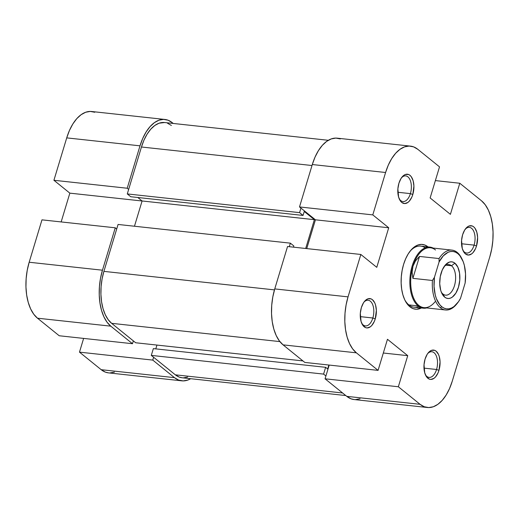 <?xml version="1.0" encoding="UTF-8"?>
<svg xmlns="http://www.w3.org/2000/svg" width="519" height="519" viewBox="0 0 519 519"><rect width="100%" height="100%" fill="white"/><g stroke="black" fill="none" stroke-linecap="round" stroke-linejoin="round"><path stroke-width="0.78" d="M115.263 227.802L41.974 219.848L29.174 262.244L102.457 270.204L115.263 227.802L116.71 228.976L115.263 227.802L41.974 219.848L29.174 262.244L27.228 270.282L26.145 278.638L25.95 286.994L26.657 295.026L28.247 302.428L30.647 308.922L33.767 314.242L37.491 318.199L59.211 335.754L132.501 343.714L110.781 326.159L107.057 322.202L103.936 316.875L101.536 310.388L99.946 302.986L99.239 294.948L99.434 286.592L100.517 278.236L102.457 270.204L115.263 227.802M181.786 380.836A43.006 23.199 -83.8 0 1 174.481 377.65L101.192 369.69A43.006 23.199 96.2 0 0 108.497 372.876L181.786 380.836A43.006 23.199 -83.8 0 0 190.681 378.708L187.755 380.083L183.149 380.907L178.666 380.083L174.481 377.65L152.768 360.095L79.478 352.142L101.192 369.69L174.481 377.65L152.768 360.095L153.618 357.267L152.768 360.095L79.478 352.142L101.192 369.69L105.376 372.129L108.588 372.889M173.223 123.451L172.224 122.646L173.223 123.451M83.624 338.407L79.478 352.142L83.624 338.407M109.859 372.947L114.465 372.123M94.756 112.253L90.274 111.429L85.661 112.253L81.107 114.693L76.773 118.65L72.835 123.983L69.442 130.47L66.724 137.879L53.918 180.275L69.844 193.146L61.158 221.931L69.844 193.146L142.089 200.989L69.844 193.146L53.918 180.275L127.207 188.235L140.007 145.833L142.731 138.43L146.124 131.936L150.062 126.61L154.396 122.653L158.95 120.213L163.563 119.389L168.039 120.207L172.224 122.646A43.006 23.199 -83.8 0 0 164.919 119.461A43.006 23.199 -83.8 0 0 140.007 145.833L66.724 137.879L53.918 180.275L127.207 188.235L140.007 145.833L66.724 137.879A43.006 23.199 96.2 0 1 91.629 111.501L164.919 119.461M128.654 189.403L127.207 188.235L128.654 189.403M133.351 340.886L132.501 343.714L110.781 326.159L37.491 318.199L59.211 335.754L132.501 343.714L133.351 340.886M37.491 318.199L110.781 326.159A43.006 23.199 -83.8 0 1 102.457 270.204L29.174 262.244A43.006 23.199 96.2 0 0 37.491 318.199M127.291 193.924L299.586 212.628L300.949 208.106L299.586 212.628L303.057 215.437L299.586 212.628L127.291 193.924L141.46 147L127.291 193.924L130.769 196.733L127.291 193.924M312.003 165.522L141.46 147L312.003 165.522M135.667 342.761L302.934 360.919L135.667 342.761L111.637 323.331L135.667 342.761M279.877 341.599L111.637 323.331L279.877 341.599M182.201 377.787L179.224 377.086L175.338 374.822L151.301 355.398L323.597 374.102L325.64 367.316L323.597 374.102L325.913 375.977L323.597 374.102L151.301 355.398L175.338 374.822L342.605 392.98L175.338 374.822A39.937 21.545 96.2 0 0 182.117 377.78L345.777 395.549M103.91 271.372A39.937 21.545 96.2 0 0 111.637 323.331L108.179 319.659L105.279 314.715L103.047 308.688L101.575 301.811L100.92 294.351L101.095 286.592L102.107 278.833L103.91 271.372L274.467 289.887L103.91 271.372L118.073 224.455L103.91 271.372M290.368 243.158L118.073 224.455L290.368 243.158L293.838 245.967L293.482 247.154L293.838 245.967L290.368 243.158L289.297 246.7L290.368 243.158M328.319 140.292L164.588 122.516A39.937 21.545 96.2 0 0 141.46 147L143.984 140.13L147.137 134.097L150.795 129.153L154.818 125.475L159.048 123.211L164.679 122.523M167.488 123.211L171.374 125.468M187.664 377.079L183.382 377.845M151.301 355.398L153.352 348.612L325.64 367.316L327.671 368.957L328.858 365.032L327.671 368.957L325.64 367.316L153.352 348.612L151.301 355.398M155.791 348.878L156.946 345.07L155.791 348.878M134.466 226.232L142.096 200.97L137.801 197.499L142.096 200.97L314.384 219.673L304.251 211.48L303.057 215.437L130.769 196.733L303.057 215.437L304.251 211.48L314.384 219.673L142.096 200.97L134.466 226.232M305.691 248.478L314.384 219.673L305.691 248.478M474.1 245.117A12.904 6.961 96.2 0 0 473.296 230.417A12.904 6.961 96.2 0 0 465.18 229.275A12.904 6.961 -83.8 0 1 469.41 227.374A12.904 6.961 -83.8 0 1 474.1 245.117L461.527 243.755L474.1 245.117A12.904 6.961 -83.8 0 1 466.626 253.032A12.904 6.961 -83.8 0 1 462.896 250.268A12.904 6.961 96.2 0 0 474.1 245.117L476.507 245.987L474.1 245.117M462.611 234.757A14.746 7.954 -83.8 0 1 465.718 228.568A14.746 7.954 -83.8 0 1 475.365 228.801A14.746 7.954 -83.8 0 1 476.507 245.987L477.616 237.501L476.825 232.214L474.93 228.159L473.659 226.803L472.219 225.966L469.105 225.966L467.541 226.803L464.706 229.988L462.611 234.757L461.573 240.375L462.293 248.53L464.187 252.584L465.465 253.94L468.436 255.056L471.576 253.934L473.062 252.578L475.579 248.53L476.507 245.987A14.746 7.954 -83.8 0 1 463.272 251.079A14.746 7.954 -83.8 0 1 462.611 234.757M436.55 369.489A12.904 6.961 96.2 0 0 435.746 354.782A12.904 6.961 96.2 0 0 427.63 353.647A12.904 6.961 -83.8 0 1 431.86 351.746A12.904 6.961 -83.8 0 1 436.55 369.489L423.978 368.12L436.55 369.489A12.904 6.961 -83.8 0 1 429.077 377.397A12.904 6.961 -83.8 0 1 425.346 374.634A12.904 6.961 96.2 0 0 436.55 369.489L438.957 370.358L436.55 369.489M425.061 359.122A14.746 7.954 -83.8 0 1 428.169 352.933A14.746 7.954 -83.8 0 1 437.815 353.167A14.746 7.954 -83.8 0 1 438.957 370.358L440.067 361.873L439.275 356.579L438.451 354.354L436.109 351.175L434.669 350.338L431.555 350.338L428.506 352.531L427.156 354.36L425.061 359.122L424.023 364.74L424.743 372.901L426.637 376.95L429.349 379.142L430.887 379.428L434.027 378.306L435.512 376.95L438.03 372.895L438.957 370.358A14.746 7.954 -83.8 0 1 425.723 375.445A14.746 7.954 -83.8 0 1 425.061 359.122M372.85 317.998A12.904 6.961 96.2 0 0 372.045 303.291A12.904 6.961 96.2 0 0 363.929 302.155A12.904 6.961 -83.8 0 1 368.159 300.254A12.904 6.961 -83.8 0 1 372.85 317.998L360.277 316.629L372.85 317.998A12.904 6.961 -83.8 0 1 365.376 325.906A12.904 6.961 -83.8 0 1 361.646 323.142A12.904 6.961 96.2 0 0 372.85 317.998L375.256 318.867L372.85 317.998M361.36 307.631A14.746 7.954 -83.8 0 1 364.468 301.442A14.746 7.954 -83.8 0 1 374.115 301.675A14.746 7.954 -83.8 0 1 375.256 318.867L376.366 310.381L375.574 305.088L374.75 302.862L372.408 299.684L370.968 298.847L367.854 298.847L364.805 301.039L363.456 302.869L361.36 307.631L360.322 313.249L361.042 321.41L362.937 325.458L365.648 327.651L367.186 327.937L370.326 326.814L371.812 325.458L374.329 321.404L375.256 318.867A14.746 7.954 -83.8 0 1 362.022 323.953A14.746 7.954 -83.8 0 1 361.36 307.631M410.399 193.626A12.904 6.961 96.2 0 0 409.595 178.925A12.904 6.961 96.2 0 0 401.479 177.783A12.904 6.961 -83.8 0 1 405.709 175.883A12.904 6.961 -83.8 0 1 410.399 193.626L397.826 192.264L410.399 193.626A12.904 6.961 -83.8 0 1 402.926 201.541A12.904 6.961 -83.8 0 1 399.195 198.777A12.904 6.961 96.2 0 0 410.399 193.626L412.806 194.495L410.399 193.626M398.91 183.265A14.746 7.954 -83.8 0 1 402.011 177.076A14.746 7.954 -83.8 0 1 411.664 177.31A14.746 7.954 -83.8 0 1 412.806 194.495L413.915 186.01L413.124 180.722L411.23 176.668L409.958 175.312L408.518 174.475L405.404 174.475L403.84 175.312L401.005 178.497L398.91 183.265L397.872 188.884L398.592 197.038L400.486 201.093L401.764 202.449L404.736 203.565L407.876 202.442L409.361 201.087L411.878 197.038L412.806 194.495A14.746 7.954 -83.8 0 1 399.572 199.588A14.746 7.954 -83.8 0 1 398.91 183.265M425.204 247.835A30.718 16.569 96.2 0 0 409.913 251.417A30.718 16.569 -83.8 0 1 420.708 246.103L429.966 247.109A30.718 16.569 -83.8 0 1 433.177 248.076A30.718 16.569 96.2 0 0 411.632 267.862A30.718 16.569 96.2 0 0 418.113 305.912A30.718 16.569 -83.8 0 1 410.957 270.808A30.718 16.569 -83.8 0 1 429.966 247.109M403.587 264.405A32.561 17.568 -83.8 0 1 410.445 250.742A32.561 17.568 -83.8 0 1 428.045 246.901L424.814 245.007L421.422 244.384L417.931 245.007L414.48 246.849L411.197 249.853L408.219 253.882L405.65 258.799L403.587 264.405L402.121 270.49L401.297 276.815L401.148 283.14L401.687 289.226L402.887 294.831L404.703 299.742L407.071 303.777L409.887 306.774L413.059 308.617L416.452 309.24L421.409 307.981A32.561 17.568 -83.8 0 1 405.047 300.449A32.561 17.568 -83.8 0 1 403.587 264.405M299.502 206.938L372.791 214.892L385.591 172.496L312.302 164.536L299.502 206.938L315.429 219.809L306.735 248.595L315.429 219.809L299.502 206.938L372.791 214.892L385.591 172.496L388.309 165.094L391.702 158.6L395.647 153.274L399.974 149.316L404.535 146.877L409.141 146.053L413.624 146.871L417.808 149.31L439.522 166.858L430.134 197.953L450.401 214.341L459.789 183.246L481.509 200.801L485.233 204.758L488.353 210.078L490.753 216.572L492.343 223.974L493.05 232.006L492.855 240.362L491.772 248.718L489.826 256.756L452.276 381.121L489.826 256.756A43.006 23.199 -83.8 0 0 481.509 200.801L459.789 183.246L450.401 214.341L430.134 197.953L439.522 166.858L417.808 149.31A43.006 23.199 -83.8 0 0 410.503 146.124L337.214 138.164A43.006 23.199 96.2 0 0 312.302 164.536L299.502 206.938M435.376 180.593L459.789 183.246L435.376 180.593M283.076 344.863L356.365 352.823L378.079 370.378L304.789 362.418L283.076 344.863L304.789 362.418L378.079 370.378L356.365 352.823L352.635 348.865L349.514 343.539L347.114 337.052L345.531 329.643L344.817 321.611L345.012 313.255L346.102 304.9L348.041 296.868L360.841 254.466L376.768 267.337L388.712 227.77L372.791 214.892L388.712 227.77L315.429 219.809L388.712 227.77L376.768 267.337L360.841 254.466L287.552 246.512L274.752 288.908L272.812 296.946L271.722 305.302L271.528 313.658L272.241 321.689L273.824 329.091L276.225 335.585L279.352 340.905L283.076 344.863L356.365 352.823A43.006 23.199 -83.8 0 1 348.041 296.868L360.841 254.466L287.552 246.512L274.752 288.908L348.041 296.868L274.752 288.908A43.006 23.199 96.2 0 0 283.076 344.863M423.335 308.189A30.718 16.569 -83.8 0 1 418.113 305.912L418.801 305.406L418.113 305.912L408.855 304.906L418.113 305.912A30.718 16.569 96.2 0 0 426.676 307.936A30.718 16.569 -83.8 0 1 423.335 308.189L414.078 307.183A30.718 16.569 -83.8 0 1 404.671 299.671A30.718 16.569 96.2 0 0 418.839 306.457M427.371 407.499L354.081 399.539A43.006 23.199 96.2 0 1 346.776 396.354L325.056 378.799L329.202 365.071L325.056 378.799L346.776 396.354L420.066 404.314A43.006 23.199 -83.8 0 0 427.371 407.499A43.006 23.199 -83.8 0 0 452.276 381.121L449.558 388.53L446.165 395.017L442.227 400.35L437.893 404.307L433.339 406.747L428.726 407.571L424.244 406.747L420.066 404.314L398.345 386.759L407.733 355.664L387.466 339.283L378.079 370.378L387.466 339.283L407.733 355.664L383.32 353.017L407.733 355.664L398.345 386.759L420.066 404.314L346.776 396.354L350.961 398.793L354.172 399.552M355.437 399.611L360.05 398.787M340.334 138.917L335.851 138.093L331.245 138.917L326.685 141.356L322.357 145.314L318.419 150.64L315.02 157.134L312.302 164.536L385.591 172.496A43.006 23.199 -83.8 0 1 410.503 146.124M325.056 378.799L398.345 386.759L325.056 378.799M456.967 303.706A30.108 16.238 -83.8 0 1 445.516 309.979A30.108 16.238 -83.8 0 1 440.404 307.748A30.108 16.238 96.2 0 0 456.616 304.153L457.323 303.278A28.876 15.576 -83.8 0 1 441.773 306.729L440.404 307.748A30.108 16.238 -83.8 0 1 432.424 280.481L412.884 278.359L412.099 272.125L412.975 266.234A30.108 16.238 -83.8 0 1 435.525 250.002M452.017 250.119A30.108 16.238 -83.8 0 1 457.129 252.351A30.108 16.238 96.2 0 0 439.042 258.553L439.08 261.959L434.448 277.295L432.424 280.481L412.884 278.359L412.099 272.125L412.975 266.234L415.479 260.934L419.501 256.431L412.884 278.359L419.501 256.431L439.042 258.553A30.108 16.238 -83.8 0 1 452.017 250.119L430.413 247.777A30.108 16.238 96.2 0 0 412.975 266.234A30.108 16.238 96.2 0 0 418.801 305.406A30.108 16.238 -83.8 0 1 412.975 266.234L415.479 260.934L419.501 256.431L439.042 258.553L439.08 261.959A28.876 15.576 -83.8 0 1 462.111 259.195A28.876 15.576 -83.8 0 1 465.141 283.024L460.509 298.36L458.524 301.669L453.95 306.58L451.472 308.046L448.948 308.811L446.45 308.844L444.037 308.143L441.773 306.729L439.71 304.64L436.401 298.665L435.24 294.928L434.046 286.43L434.448 277.295L439.08 261.959L443.265 255.886L448.118 252.273L450.635 251.514L453.132 251.481L455.546 252.182L457.816 253.59L459.879 255.679L463.188 261.654L464.349 265.391L465.543 273.889L465.141 283.024L460.509 298.36A28.876 15.576 -83.8 0 1 457.323 303.278M457.129 252.351A30.108 16.238 -83.8 0 1 461.852 258.702A30.108 16.238 96.2 0 0 461.605 258.19A30.108 16.238 96.2 0 0 457.129 252.351M442.954 294.014A15.362 8.285 96.2 0 0 454.462 285.735A15.362 8.285 96.2 0 0 451.491 265.747L454.91 263.198A18.431 9.945 -83.8 0 1 458.478 287.182A18.431 9.945 -83.8 0 1 444.673 297.121L442.954 294.014A15.362 8.285 -83.8 0 1 441.312 292.158A15.362 8.285 96.2 0 0 442.954 294.014L444.673 297.121L446.463 298.166L448.384 298.516L450.362 298.166L452.315 297.115L455.857 293.138L458.478 287.182L459.776 280.156L459.555 273.13L457.849 267.181L454.91 263.198L453.119 262.16L451.199 261.803L449.227 262.16L445.412 264.898L442.272 269.964L440.274 276.582L439.723 283.744L440.709 290.361L441.74 293.144L444.673 297.121A18.431 9.945 -83.8 0 1 441.935 293.54A18.431 9.945 -83.8 0 1 444.984 265.404A18.431 9.945 -83.8 0 1 454.91 263.198L451.491 265.747A15.362 8.285 -83.8 0 1 455.066 283.303A15.362 8.285 -83.8 0 1 445.562 295.149A15.362 8.285 -83.8 0 1 442.954 294.014M446.087 265.164L451.491 265.747L446.087 265.164M444.089 266.623A15.362 8.285 -83.8 0 1 448.877 264.612A15.362 8.285 -83.8 0 1 451.491 265.747A15.362 8.285 96.2 0 0 444.089 266.623M435.013 301.805A30.108 16.238 -83.8 0 1 418.801 305.406A30.108 16.238 96.2 0 0 423.913 307.631L445.516 309.979M432.424 280.481A30.108 16.238 96.2 0 0 440.404 307.748L441.773 306.729A28.876 15.576 -83.8 0 1 434.448 277.295L432.424 280.481M462.111 259.195L461.605 258.19"/></g></svg>
